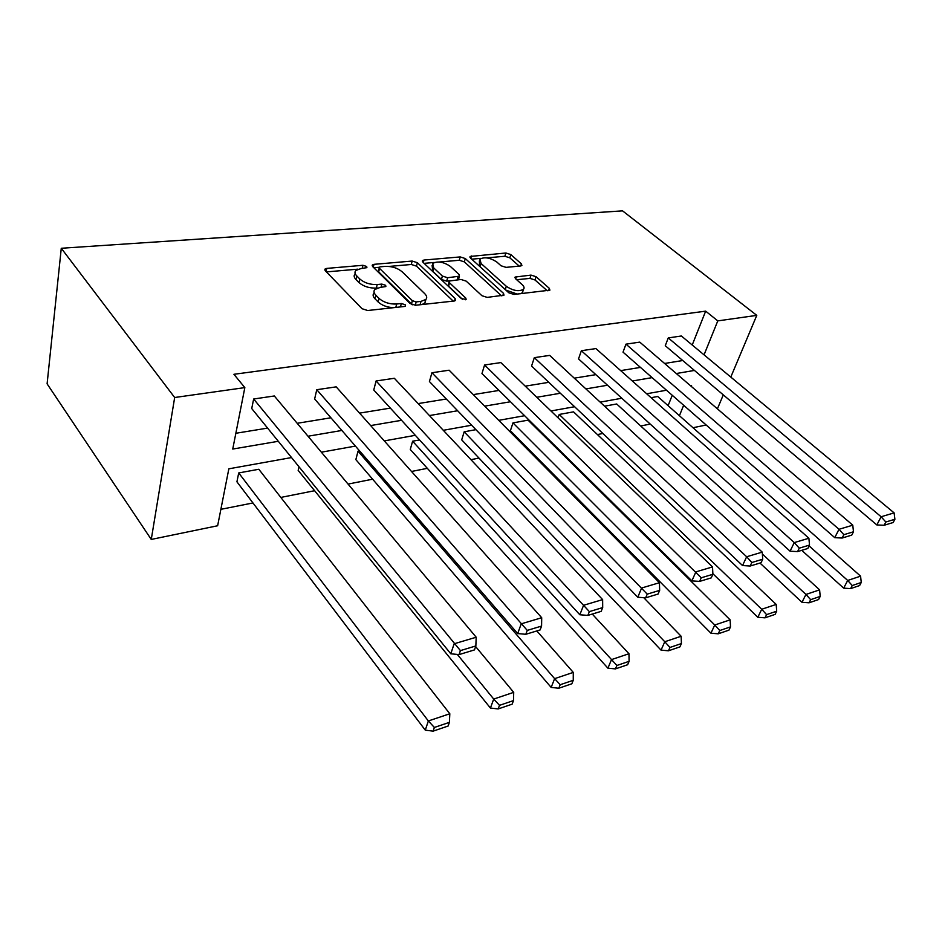 <?xml version="1.0" encoding="UTF-8"?>
<svg xmlns="http://www.w3.org/2000/svg" width="942" height="942" viewBox="0 0 942 942"><rect width="100%" height="100%" fill="white"/><g stroke="black" fill="none" stroke-linecap="round" stroke-linejoin="round"><path stroke-width="1.41" d="M366.685 266.48L362.941 265.291L326.768 268.399L325.014 269.059L325.273 270.743L362.046 308.717L367.686 310.519L404.33 306.491L405.437 306.044L405.201 304.737L401.339 303.512L396.676 304.019C389.647 304.313 383.759 302.429 378.99 298.379L375.858 295.211C373.786 293.021 373.444 291.102 374.845 289.477L380.097 287.44L385.867 286.545L385.631 285.308L381.84 284.095L377.2 284.543C370.218 284.778 364.424 282.93 359.797 278.997L356.759 275.924C354.793 273.851 354.475 272.05 355.793 270.495L361.139 268.494L366.897 267.658L366.685 266.48M520.655 265.985L521.892 265.526L521.397 263.866L510.811 254.575L505.878 252.998L470.105 256.459L470.529 258.084L508.798 292.785L513.991 294.446L549.893 290.16L549.363 288.382L536.045 276.701L531.017 275.099L515.121 277.054L515.604 278.773L522.151 284.614C524.129 286.45 524.576 288.028 523.469 289.347C518.701 291.773 512.966 290.748 506.29 286.274L481.091 263.489L479.89 259.097C484.624 256.73 490.276 257.719 496.87 262.064L501.014 265.762L506.042 267.363L520.655 265.985M692.217 345.007L705.664 311.143L717.792 320.881L756.779 315.37L622.556 210.855L61.277 248.264L47.1 383.841L151.262 539.436L217.637 525.754L228.847 468.81L291.514 457.565M705.664 311.143L233.91 374.292L244.838 387.609L174.67 397.512L61.277 248.264M417.377 262.712L412.172 261.052L373.986 264.337L372.373 264.949L372.691 266.61L410.017 303.512L415.516 305.255L454.138 301.016L455.587 300.439L455.174 298.602L417.377 262.712L416.482 266.127L411.289 264.478L388.999 266.433M423.994 260.039L460.226 256.919L465.289 258.544L503.511 293.351L503.982 295.164L487.191 297.389L481.915 295.706L466.219 281.14L461.003 279.468L449.134 281.046L449.534 282.8L465.831 298.131L466.125 299.415L461.392 298.614L422.899 262.229L422.522 260.593L423.994 260.039L423.311 262.63M604.552 406.19L616.692 403.977L819.599 589.869L820.199 596.416L810.662 599.665L809.06 602.798L818.586 599.548L820.199 596.416M512.966 422.899L510.387 430.777L710.927 633.201L714.754 625.005L512.966 422.899L528.062 420.144L730.121 619.848L730.521 626.877L719.77 630.528L718.216 633.813L728.967 630.139L730.521 626.877M412.608 441.209L410.276 449.464L607.908 668.172L611.523 659.588L412.608 441.209L419.555 439.949M299.003 466.785L298.167 470.388L490.429 708.043L493.714 699.058L457.329 654.431M220.875 509.328L252.951 502.957M280.822 497.423L314.616 490.711M348.045 484.082L372.632 479.195M411.513 471.471L427.338 468.339M470.953 459.672L478.983 458.083M526.719 448.604L527.826 448.38M551.812 443.623L552.707 443.447M597.428 434.568L602.892 433.485M640.701 425.972L650.227 424.077M668.102 405.672L672.247 395.263M238.715 472.943L236.925 481.821L425.278 730.156L428.351 720.96L238.715 472.943L258.826 469.269L449.817 713.765L449.393 722.361L434.368 727.459L433.132 731.145L448.133 726.023L449.393 722.361M358.031 451.171L355.852 459.625L551.164 687.424L554.626 678.652L358.031 451.171L359.561 450.888M464.171 431.801L461.71 439.867L661.048 650.133L664.781 641.737L464.171 431.801L475.91 429.658M712.858 573.702L757.815 617.281L761.725 609.262L559.207 414.456L558.041 417.824M559.207 414.456L573.525 411.854L776.196 604.423L776.691 611.193L766.576 614.631L764.998 617.834L775.113 614.384L776.691 611.193M651.075 397.701L657.728 396.488L860.576 576.151L861.259 582.474L852.251 585.535L850.626 588.609L859.634 585.535L861.259 582.474M706.182 425.007L693.006 427.727M717.404 408.852L723.291 394.886M730.792 377.083L756.779 315.37M704.051 354.851L717.792 320.881M244.838 387.609L232.745 449.051L278.314 441.292M308.01 436.228L341.887 430.459M370.653 425.572L401.551 420.309M429.422 415.563L457.647 410.747M484.694 406.143L510.493 401.751M536.763 397.277L560.36 393.261M585.889 388.916L607.496 385.243M632.329 381.004L652.123 377.636M676.297 373.527L694.431 370.43M174.67 397.512L151.262 539.436M691.287 386.408L691.569 385.714L690.674 385.879M666.489 390.223L646.671 393.78M621.814 398.242L600.172 402.128M574.596 406.72L550.952 410.971M524.612 415.705L498.754 420.344M471.612 425.219L443.305 430.306M415.316 435.322L384.301 440.903M355.405 446.084L321.375 452.195M679.429 415.705L683.657 405.272M235.841 433.273L267.61 428.104M297.189 423.288L330.913 417.789M359.573 413.126L390.365 408.11M418.166 403.588L446.308 399.008M473.284 394.616L499.024 390.424M525.236 386.161L548.797 382.322M574.279 378.166L595.862 374.657M620.672 370.618L640.442 367.404M664.593 363.471L682.714 360.515M876.837 524.941L665.264 345.726L668.267 337.919L681.372 335.988L894.111 512.884L881.123 516.758L876.837 524.941L884.091 525.283L893.169 522.516L894.9 519.266L885.821 522.009L884.091 525.283M834.753 537.67L623.027 352.143L625.959 344.16L639.759 342.123L852.781 525.189L839.004 529.286L834.753 537.67L842.124 538.047L851.756 535.115L853.476 531.783L843.844 534.691L842.124 538.047M790.067 551.188L578.529 358.902L581.367 350.718L595.921 348.575L808.895 538.247L794.259 542.592L790.067 551.188L797.568 551.6L807.812 548.491L809.508 545.077L799.263 548.173L797.568 551.6M742.543 565.553L531.571 366.038L534.314 357.654L549.681 355.393L762.231 552.13L746.653 556.757L742.543 565.553L750.173 566.024L761.065 562.715L762.726 559.218L751.822 562.515L750.173 566.024M691.875 580.884L481.951 373.574L484.577 364.99L500.826 362.588L712.517 566.919L695.891 571.865L691.875 580.884L699.635 581.402L711.257 577.87L712.894 574.279L701.248 577.799L699.635 581.402M637.769 597.24L429.434 381.545L431.919 372.749L449.134 370.206L659.435 582.709L641.655 587.996L637.769 597.24L645.647 597.829L658.081 594.049L659.659 590.375L647.225 594.131L645.647 597.829M579.836 614.761L373.762 390L376.082 380.968L394.345 378.284L602.633 599.607L583.581 605.282L579.836 614.761L587.843 615.409L601.173 611.358L602.692 607.59L589.362 611.617L587.843 615.409M517.676 633.566L314.64 398.984L316.771 389.705L336.188 386.856L541.709 617.728L521.244 623.828L517.676 633.566L525.813 634.284L540.119 629.939L541.579 626.065L527.249 630.398L525.813 634.284M450.794 653.795L251.726 408.545L253.657 399.008L274.322 395.97L476.193 637.228L454.138 643.786L450.794 653.795L459.06 654.596L474.474 649.909L475.851 645.941L460.414 650.604L459.06 654.596M355.122 273.38L354.969 274.028C353.639 275.57 353.957 277.395 355.923 279.468L356.759 275.924M377.412 287.969L376.329 288.075C369.358 288.323 363.565 286.474 358.949 282.541L355.923 279.468M374.115 292.456L373.974 293.021C372.573 294.669 372.902 296.577 374.975 298.779L375.858 295.211M393.509 307.681C387.127 307.339 381.993 305.432 378.107 301.946L374.975 298.779M357.96 269.153L326.415 271.92M453.196 301.122L416.482 266.127M379.249 267.281L373.844 267.764M380.427 266.798L379.308 267.222L379.532 268.388L412.349 300.686L416.176 301.911L420.992 301.381L425.878 299.45C427.279 297.79 426.879 295.847 424.689 293.621L402.14 271.791C397.559 267.999 391.919 266.197 385.196 266.386L380.427 266.798M379.167 267.811L378.684 271.873L379.532 268.388M412.278 304.819L378.684 271.873M421.981 304.549L424.924 302.959L425.56 299.756M424.077 263.348L434.262 262.453M439.337 262.006L459.296 260.263L460.226 256.919M501.485 295.812L464.347 261.876L459.296 260.263M448.91 281.835L448.58 286.227L462.404 299.273M450.323 266.386C443.588 261.864 437.7 260.887 432.661 263.442L433.709 267.893L442.387 276.065L447.615 277.725L459.449 276.183L459.037 274.463L450.323 266.386M432.119 265.467L432.79 271.296L433.709 267.893M449.334 280.881L446.673 281.14L441.445 279.48L432.79 271.296M458.307 279.739L458.707 278.82M479.372 260.899L479.643 266.351M505.842 290.101L517.229 294.081M520.608 293.716L522.433 292.679L523.01 290.842M547.278 290.784L535.009 279.986L529.993 278.385L516.687 279.739M519.254 266.127L509.822 257.825L504.9 256.259L486.637 257.861M480.985 258.355L471.73 259.168M434.368 727.459L428.351 720.96L449.817 713.765M433.132 731.145L425.278 730.156M253.657 399.008L460.414 650.604M475.851 645.941L476.193 637.228M475.628 646.565L513.708 692.358L513.496 700.589L499.507 705.346L498.177 708.937L512.142 704.169L513.496 700.589M499.507 705.346L493.714 699.058L513.708 692.358M498.177 708.937L490.429 708.043M536.822 630.94L573.278 672.4L573.254 680.301L560.196 684.728L558.794 688.237L571.841 683.786L573.254 680.301M560.196 684.728L554.626 678.652L573.278 672.4M558.794 688.237L551.164 687.424M316.771 389.705L527.249 630.398M541.579 626.065L541.709 617.728M376.082 380.968L589.362 611.617M602.692 607.59L602.633 599.607M592.259 614.066L628.973 653.736L629.103 661.331L616.892 665.476L615.432 668.902L627.631 664.734L629.103 661.331M616.892 665.476L611.523 659.588L628.973 653.736M615.432 668.902L607.908 668.172M431.919 372.749L647.225 594.131M659.659 590.375L659.435 582.709M643.751 597.687L681.148 636.262L681.419 643.563L669.974 647.448L668.467 650.792L679.9 646.895L681.419 643.563M669.974 647.448L664.781 641.737L681.148 636.262M668.467 650.792L661.048 650.133M484.577 364.99L701.248 577.799M712.894 574.279L712.517 566.919M719.77 630.528L714.754 625.005L730.121 619.848M718.216 633.813L710.927 633.201M534.314 357.654L746.653 556.757L751.822 562.515M762.726 559.218L762.231 552.13M766.576 614.631L761.725 609.262L776.196 604.423M764.998 617.834L757.815 617.281M581.367 350.718L794.259 542.592L799.263 548.173M809.508 545.077L808.895 538.247M759.958 563.045L801.983 602.291L805.963 594.437L762.372 554.049M810.662 599.665L805.963 594.437L819.599 589.869M809.06 602.798L801.983 602.291M625.959 344.16L839.004 529.286L843.844 534.691M853.476 531.783L852.781 525.189M801.748 550.34L843.667 588.138L847.694 580.46L809.096 545.901M852.251 585.535L847.694 580.46L860.576 576.151M850.626 588.609L843.667 588.138M668.267 337.919L881.123 516.758L885.821 522.009M894.9 519.266L894.111 512.884M362.199 268.399L362.941 265.291M400.456 306.915L401.339 303.512M381.027 287.345L381.84 284.095M358.949 282.541L359.797 278.997M376.329 288.075L377.2 284.543M378.107 301.946L378.99 298.379M395.805 307.422L396.676 304.019M326.073 271.567L326.768 268.399M454.515 300.957L455.174 298.602M373.291 267.21L373.986 264.337M411.289 264.478L412.172 261.052M411.418 304.219L412.349 300.686M415.281 305.279L416.176 301.911M420.085 304.761L420.992 301.381M464.347 261.876L465.289 258.544M502.816 295.67L503.511 293.351M448.58 286.227L449.534 282.8M465.36 299.78L465.831 298.131M441.445 279.48L442.387 276.065M446.673 281.14L447.615 277.725M457.164 279.845L458.048 276.724M480.126 266.786L481.091 263.489M505.277 289.594L506.29 286.274M515.686 278.844L516.381 276.559M529.993 278.385L531.017 275.099M535.009 279.986L536.045 276.701M548.633 290.631L549.363 288.382M470.776 258.308L471.447 255.953M504.9 256.259L505.878 252.998M509.822 257.825L510.811 254.575M520.749 265.985L521.397 263.866M324.802 270.001L325.014 269.059M372.161 265.797L372.373 264.949M424.924 302.959L425.878 299.45M458.495 279.574L459.449 276.183M422.322 261.346L422.522 260.593M522.433 292.679L523.469 289.347M514.909 277.713L515.121 277.054M469.905 257.142L470.105 256.459"/></g></svg>

